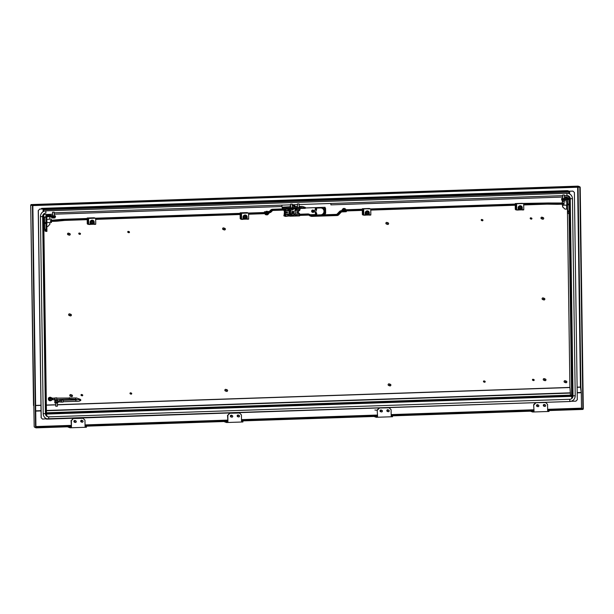 <?xml version="1.0" encoding="UTF-8"?>
<svg xmlns="http://www.w3.org/2000/svg" width="614" height="614" viewBox="0 0 614 614"><rect width="100%" height="100%" fill="white"/><g stroke="black" fill="none" stroke-linecap="round" stroke-linejoin="round"><path stroke-width="0.92" d="M583.008 387.672L583.3 409.001L548.878 410.16L548.885 410.574L582.87 409.431L581.496 408.172L581.281 392.722L580.437 387.058L580.875 387.073L581.312 392.776L581.527 407.972L581.658 408.579L582.893 409.016L579.8 187.178L580.207 187.17L583.008 387.672L582.594 387.68M226.42 421.027L86.282 425.755L86.29 426.17L226.428 421.45L226.236 420.958L227.717 420.912M376.083 415.985L242.753 420.475L242.753 420.897L376.09 416.399L375.898 415.916L377.38 415.87M532.561 411.127L392.415 415.855L392.415 415.432L532.553 410.712L532.683 411.173L534.042 411.127L533.643 404.749L535.515 402.738L545.631 402.523L547.565 404.403L547.65 410.666L548.885 410.574M305.35 207.969L325.098 207.302L325.113 208.407M325.182 213.419L325.197 214.263L322.296 214.363M316.049 214.57L310.339 214.762M284.113 214.094L284.136 213.964A0.422 0.407 -70.6 0 1 284.359 213.58L284.313 210.986A1.451 1.412 -70.6 0 1 284.359 213.58L284.988 213.802A1.451 1.412 109.4 0 0 284.957 211.216A0.422 0.407 -70.6 0 1 284.727 210.848L285.08 209.167L283.683 208.676M325.09 213.419L325.098 214.225L322.358 214.324M315.949 214.539L310.293 214.723M325.006 207.309L325.021 208.246L322.711 208.653M34.568 427.121L35.98 427.866L35.942 427.436M532.553 411.05L533.85 411.012M547.65 410.543L548.878 410.16M391.179 415.816L392.415 415.855M376.09 416.33L377.387 416.284M241.517 420.866L242.753 420.897M226.428 421.373L227.725 421.327M85.054 426.139L86.29 426.17M69.965 426.646L71.262 426.6M33.517 405.524L30.723 205.022L31.306 205.276L30.723 205.022L31.306 205.276L31.145 204.569L31.306 205.276L31.145 204.569L578.05 186.134L579.769 186.74L32.864 205.176L31.145 204.569L31.406 205.314L30.7 205.022L34.169 426.423L34.3 427.029L35.535 427.459L69.958 426.3L69.965 426.722L35.98 427.866M69.958 426.3L71.255 426.185M85.047 425.717L86.282 425.755M241.517 420.444L242.753 420.475M391.179 415.402L392.415 415.432M532.553 410.712L533.85 410.589M547.642 410.129L548.686 410.091M35.535 427.459L32.442 205.629L31.13 205.007L32.849 205.621L35.942 427.451M32.442 205.629L32.849 205.621M32.864 205.176L32.872 205.598L579.777 187.163L579.769 186.74M31.114 204.784L32.872 205.598M579.777 187.017L580.207 187.17M392.223 415.363L392.553 416.729L376.228 417.282L376.221 416.445L377.579 416.399L377.173 410.022L379.053 408.011L389.169 407.796L391.095 409.676L391.187 415.939L392.546 415.893M242.561 420.413L242.568 420.828M86.098 425.686L86.098 426.101M46.464 413.26L46.649 416.169M46.472 413.706L46.549 416.092M46.464 412.785L570.452 395.117L571.603 395.523L571.826 398.478M46.687 419.139L48.514 419.078M570.091 401.495L571.857 401.049M43.824 213.918L43.832 214.547L52.558 214.248M54.232 214.194L281.933 206.519L281.91 205.13M43.832 214.547L43.732 214.002M41.583 209.013L41.575 208.369L43.617 208.937L43.786 211.331M43.625 209.382L43.694 211.377M571.864 401.264L575.947 401.157L577.29 399.722L574.397 192.481L572.923 191.1L569.186 191.207L567.566 190.632L568.771 191.223L43.579 208.913L41.982 208.353L567.159 190.647L568.756 191.215L568.963 193.633M562.769 197.056L330.915 204.869L330.8 203.487M564.443 196.994L569.009 196.841L569.001 196.181M330.915 204.869L330.892 203.48M568.779 191.223L573.015 191.138M570.46 395.124L569.899 386.92L567.42 209.098M567.259 197.954L567.252 196.902M46.526 418.671L42.604 419.139L41.222 417.789L38.329 210.556L39.672 209.113L38.329 210.556M41.222 417.789L42.604 419.139M41.575 208.369L43.195 208.944L39.58 209.082M43.617 208.937L39.672 209.113M41.13 417.758L38.237 210.518M520.058 207.071A0.698 0.675 109.4 0 0 519.383 207.785A0.698 0.675 109.4 0 0 520.073 208.461A0.698 0.675 109.4 0 0 520.741 207.739A0.698 0.675 109.4 0 0 520.058 207.071M520.043 208.591A0.837 0.814 -70.6 0 1 519.229 207.632A0.837 0.814 -70.6 0 1 520.311 206.964A0.837 0.814 -70.6 0 1 520.043 208.591M367.233 212.229A0.698 0.675 109.4 0 0 366.466 212.835A0.698 0.675 109.4 0 0 367.042 213.611A0.698 0.675 109.4 0 0 367.809 213.004A0.698 0.675 109.4 0 0 367.233 212.229M366.988 213.733A0.837 0.814 -70.6 0 1 366.312 212.72A0.837 0.814 -70.6 0 1 367.387 212.122A0.837 0.814 -70.6 0 1 366.988 213.733M245.139 216.366A0.698 0.675 109.4 0 0 244.303 216.865A0.698 0.675 109.4 0 0 244.779 217.709A0.698 0.675 109.4 0 0 245.615 217.21A0.698 0.675 109.4 0 0 245.139 216.366M244.71 217.832A0.837 0.814 -70.6 0 1 244.149 216.788A0.837 0.814 -70.6 0 1 245.209 216.235A0.837 0.814 -70.6 0 1 245.707 217.264A0.837 0.814 -70.6 0 1 244.71 217.832M92.277 221.539A0.698 0.675 109.4 0 0 91.394 221.953A0.698 0.675 109.4 0 0 91.785 222.851A0.698 0.675 109.4 0 0 92.668 222.429A0.698 0.675 109.4 0 0 92.277 221.539M91.709 222.966A0.837 0.814 -70.6 0 1 91.233 221.907A0.837 0.814 -70.6 0 1 92.292 221.393A0.837 0.814 -70.6 0 1 92.768 222.46A0.837 0.814 -70.6 0 1 91.709 222.966M531.563 218.991A0.422 0.407 109.4 0 0 531.801 218.454A0.422 0.407 109.4 0 0 531.279 218.216A0.422 0.407 109.4 0 0 531.033 218.761A0.422 0.407 109.4 0 0 531.563 218.991M531.194 218.077A0.56 0.545 -70.6 0 1 531.931 218.576A0.56 0.545 -70.6 0 1 531.202 219.121A0.56 0.545 -70.6 0 1 531.194 218.077M531.202 219.121L530.534 218.883A0.56 0.545 -70.6 0 1 530.534 217.84A0.56 0.545 -70.6 0 1 530.91 217.832L531.571 218.07M482.52 220.664A0.422 0.407 109.4 0 0 482.842 220.165A0.422 0.407 109.4 0 0 482.358 219.85A0.422 0.407 109.4 0 0 482.036 220.349A0.422 0.407 109.4 0 0 482.52 220.664M482.297 219.697A0.56 0.545 -70.6 0 1 482.949 220.272A0.56 0.545 -70.6 0 1 482.22 220.771A0.56 0.545 -70.6 0 1 482.297 219.697M482.22 220.771L481.56 220.533A0.56 0.545 -70.6 0 1 481.637 219.467A0.56 0.545 -70.6 0 1 481.929 219.482L482.589 219.72M484.722 382.123A0.422 0.407 109.4 0 0 485.098 381.662A0.422 0.407 109.4 0 0 484.661 381.286A0.422 0.407 109.4 0 0 484.285 381.739A0.422 0.407 109.4 0 0 484.722 382.123M484.623 381.14A0.56 0.545 -70.6 0 1 485.198 381.762A0.56 0.545 -70.6 0 1 484.477 382.223A0.56 0.545 -70.6 0 1 484.623 381.14M484.477 382.223L483.809 381.985A0.56 0.545 -70.6 0 1 483.955 380.903A0.56 0.545 -70.6 0 1 484.185 380.933L484.845 381.164M533.666 380.473A0.422 0.407 109.4 0 0 534.08 380.051A0.422 0.407 109.4 0 0 533.681 379.636A0.422 0.407 109.4 0 0 533.267 380.051A0.422 0.407 109.4 0 0 533.666 380.473M533.65 379.483A0.56 0.545 -70.6 0 1 534.18 380.135A0.56 0.545 -70.6 0 1 533.459 380.565A0.56 0.545 -70.6 0 1 533.65 379.483M533.459 380.565L532.791 380.335A0.56 0.545 -70.6 0 1 532.99 379.252A0.56 0.545 -70.6 0 1 533.167 379.283L533.827 379.513M129.047 232.576A0.422 0.407 109.4 0 0 129.362 232.077A0.422 0.407 109.4 0 0 128.879 231.762A0.422 0.407 109.4 0 0 128.564 232.261A0.422 0.407 109.4 0 0 129.047 232.576M128.825 231.616A0.56 0.545 -70.6 0 1 129.477 232.192A0.56 0.545 -70.6 0 1 128.748 232.683A0.56 0.545 -70.6 0 1 128.825 231.616M128.748 232.683L128.08 232.453A0.56 0.545 -70.6 0 1 128.157 231.378A0.56 0.545 -70.6 0 1 128.456 231.401L129.117 231.631M80.012 234.241A0.422 0.407 109.4 0 0 80.388 233.781A0.422 0.407 109.4 0 0 79.95 233.404A0.422 0.407 109.4 0 0 79.574 233.857A0.422 0.407 109.4 0 0 80.012 234.241M79.912 233.259A0.56 0.545 -70.6 0 1 80.488 233.88A0.56 0.545 -70.6 0 1 79.766 234.341A0.56 0.545 -70.6 0 1 79.912 233.259M79.766 234.341L79.099 234.103A0.56 0.545 -70.6 0 1 79.244 233.021A0.56 0.545 -70.6 0 1 79.475 233.051L80.135 233.282M131.212 394.034A0.422 0.407 109.4 0 0 131.626 393.62A0.422 0.407 109.4 0 0 131.227 393.198A0.422 0.407 109.4 0 0 130.813 393.62A0.422 0.407 109.4 0 0 131.212 394.034M131.196 393.052A0.56 0.545 -70.6 0 1 131.718 393.697A0.56 0.545 -70.6 0 1 130.997 394.134A0.56 0.545 -70.6 0 1 131.196 393.052M130.997 394.134L130.337 393.896A0.56 0.545 -70.6 0 1 130.536 392.814A0.56 0.545 -70.6 0 1 130.705 392.845L131.373 393.083M82.207 395.685A0.422 0.407 109.4 0 0 82.644 395.293A0.422 0.407 109.4 0 0 82.268 394.856A0.422 0.407 109.4 0 0 81.831 395.247A0.422 0.407 109.4 0 0 82.207 395.685M82.245 394.702A0.56 0.545 -70.6 0 1 82.736 395.362A0.56 0.545 -70.6 0 1 82.023 395.784A0.56 0.545 -70.6 0 1 82.245 394.702M81.501 395.577A0.56 0.545 -70.6 0 1 81.01 394.917A0.56 0.545 -70.6 0 1 81.731 394.495L82.391 394.733M566.154 381.248A0.698 0.675 109.4 0 0 565.379 381.854A0.698 0.675 109.4 0 0 565.954 382.629A0.698 0.675 109.4 0 0 566.73 382.031A0.698 0.675 109.4 0 0 566.154 381.248M565.908 382.76A0.837 0.814 -70.6 0 1 565.233 381.739A0.837 0.814 -70.6 0 1 566.3 381.14A0.837 0.814 -70.6 0 1 565.908 382.76M564.773 382.361A0.837 0.814 -70.6 0 1 564.097 381.34A0.837 0.814 -70.6 0 1 565.172 380.741L566.3 381.14M51.131 398.632A0.698 0.675 109.4 0 0 50.287 399.131A0.698 0.675 109.4 0 0 50.762 399.983A0.698 0.675 109.4 0 0 51.599 399.484A0.698 0.675 109.4 0 0 51.131 398.632M50.693 400.105A0.837 0.814 -70.6 0 1 50.133 399.054A0.837 0.814 -70.6 0 1 51.192 398.501A0.837 0.814 -70.6 0 1 51.691 399.537A0.837 0.814 -70.6 0 1 50.693 400.105M545.401 379.191A0.698 0.675 109.4 0 0 544.549 379.667A0.698 0.675 109.4 0 0 544.994 380.526A0.698 0.675 109.4 0 0 545.846 380.058A0.698 0.675 109.4 0 0 545.401 379.191M544.925 380.649A0.837 0.814 -70.6 0 1 544.395 379.598A0.837 0.814 -70.6 0 1 545.447 379.061A0.837 0.814 -70.6 0 1 545.938 380.104A0.837 0.814 -70.6 0 1 544.925 380.649M543.789 380.25A0.837 0.814 -70.6 0 1 543.26 379.199A0.837 0.814 -70.6 0 1 544.349 378.669M544.357 298.496A0.698 0.675 109.4 0 0 543.451 298.857A0.698 0.675 109.4 0 0 543.789 299.77A0.698 0.675 109.4 0 0 544.687 299.417A0.698 0.675 109.4 0 0 544.357 298.496M543.697 299.893A0.837 0.814 -70.6 0 1 543.283 298.818A0.837 0.814 -70.6 0 1 544.38 298.358A0.837 0.814 -70.6 0 1 544.795 299.425A0.837 0.814 -70.6 0 1 543.697 299.893M542.692 299.532A0.837 0.814 -70.6 0 1 542.154 298.419A0.837 0.814 -70.6 0 1 543.252 297.959M543.29 217.801A0.698 0.675 109.4 0 0 542.354 218.077A0.698 0.675 109.4 0 0 542.607 219.021A0.698 0.675 109.4 0 0 543.536 218.753A0.698 0.675 109.4 0 0 543.29 217.801M542.507 219.129A0.837 0.814 -70.6 0 1 543.19 217.609A0.837 0.814 -70.6 0 1 543.651 218.737A0.837 0.814 -70.6 0 1 542.507 219.129M542.638 219.19L541.502 218.791A0.837 0.814 -70.6 0 1 541.041 217.663A0.837 0.814 -70.6 0 1 542.062 217.21L543.19 217.609M388.217 223.051A0.698 0.675 109.4 0 0 387.273 223.266A0.698 0.675 109.4 0 0 387.465 224.233A0.698 0.675 109.4 0 0 388.409 224.01A0.698 0.675 109.4 0 0 388.217 223.051M387.365 224.333A0.837 0.814 -70.6 0 1 388.086 222.836A0.837 0.814 -70.6 0 1 388.539 223.987A0.837 0.814 -70.6 0 1 387.365 224.333M387.534 224.417L386.398 224.018A0.837 0.814 -70.6 0 1 385.945 222.867A0.837 0.814 -70.6 0 1 386.958 222.437L388.086 222.836M390.473 384.502A0.698 0.675 109.4 0 0 389.529 384.709A0.698 0.675 109.4 0 0 389.713 385.676A0.698 0.675 109.4 0 0 390.657 385.462A0.698 0.675 109.4 0 0 390.473 384.502M389.614 385.776A0.837 0.814 -70.6 0 1 390.343 384.287A0.837 0.814 -70.6 0 1 390.796 385.438A0.837 0.814 -70.6 0 1 389.614 385.776M389.783 385.868L388.654 385.469A0.837 0.814 -70.6 0 1 388.202 384.31A0.837 0.814 -70.6 0 1 389.207 383.888L390.343 384.287M224.931 228.546A0.698 0.675 109.4 0 0 223.995 228.792A0.698 0.675 109.4 0 0 224.217 229.743A0.698 0.675 109.4 0 0 225.154 229.498A0.698 0.675 109.4 0 0 224.931 228.546M224.118 229.851A0.837 0.814 -70.6 0 1 224.824 228.339A0.837 0.814 -70.6 0 1 225.277 229.482A0.837 0.814 -70.6 0 1 224.118 229.851M224.263 229.92L223.128 229.521A0.837 0.814 -70.6 0 1 222.675 228.385A0.837 0.814 -70.6 0 1 223.688 227.94L224.824 228.339M227.126 389.959A0.698 0.675 109.4 0 0 226.213 390.297A0.698 0.675 109.4 0 0 226.528 391.225A0.698 0.675 109.4 0 0 227.441 390.888A0.698 0.675 109.4 0 0 227.126 389.959M226.436 391.341A0.837 0.814 -70.6 0 1 226.044 390.266A0.837 0.814 -70.6 0 1 227.157 389.821A0.837 0.814 -70.6 0 1 227.548 390.895A0.837 0.814 -70.6 0 1 226.436 391.341M225.468 390.995A0.837 0.814 -70.6 0 1 224.908 389.867A0.837 0.814 -70.6 0 1 226.021 389.422M71.93 395.155A0.698 0.675 109.4 0 0 71.078 395.616A0.698 0.675 109.4 0 0 71.516 396.483A0.698 0.675 109.4 0 0 72.368 396.022A0.698 0.675 109.4 0 0 71.93 395.155M71.439 396.606A0.837 0.814 -70.6 0 1 70.917 395.554A0.837 0.814 -70.6 0 1 71.968 395.017A0.837 0.814 -70.6 0 1 72.46 396.068A0.837 0.814 -70.6 0 1 71.439 396.606M70.303 396.207A0.837 0.814 -70.6 0 1 69.789 395.147A0.837 0.814 -70.6 0 1 70.863 394.625M70.694 314.406A0.698 0.675 109.4 0 0 69.919 315.005A0.698 0.675 109.4 0 0 70.495 315.788A0.698 0.675 109.4 0 0 71.27 315.182A0.698 0.675 109.4 0 0 70.694 314.406M70.449 315.911A0.837 0.814 -70.6 0 1 69.773 314.898A0.837 0.814 -70.6 0 1 70.84 314.291A0.837 0.814 -70.6 0 1 70.449 315.911M69.313 315.512A0.837 0.814 -70.6 0 1 68.638 314.498A0.837 0.814 -70.6 0 1 69.712 313.892L70.84 314.291M69.451 233.673A0.698 0.675 109.4 0 0 68.791 234.402A0.698 0.675 109.4 0 0 69.482 235.07A0.698 0.675 109.4 0 0 70.15 234.341A0.698 0.675 109.4 0 0 69.451 233.673M69.459 235.193A0.837 0.814 -70.6 0 1 68.63 234.241A0.837 0.814 -70.6 0 1 69.72 233.573A0.837 0.814 -70.6 0 1 69.459 235.193M69.159 235.154L68.024 234.748A0.837 0.814 -70.6 0 1 68.284 233.128A0.837 0.814 -70.6 0 1 68.584 233.166L69.72 233.573M537.411 406.483A0.906 0.883 -70.6 0 1 536.482 405.616A0.906 0.883 -70.6 0 1 537.971 404.902M544.211 406.261A0.906 0.883 -70.6 0 1 543.29 405.386A0.906 0.883 -70.6 0 1 544.771 404.68M530.557 411.196A2.095 0.468 -91.9 0 0 530.673 411.296L532.699 412.009L549.023 411.457L549.008 410.62M535.515 402.738L545.631 402.523M535.838 402.853L533.957 404.864M532.699 412.009L532.683 411.173M534.042 411.127L533.643 404.749M380.949 411.764A0.906 0.883 -70.6 0 1 380.02 410.889A0.906 0.883 -70.6 0 1 381.501 410.183M387.749 411.534A0.906 0.883 -70.6 0 1 386.82 410.659A0.906 0.883 -70.6 0 1 388.309 409.952M374.095 416.469A2.095 0.468 -91.9 0 0 374.202 416.568L376.228 417.282M379.053 408.011L389.169 407.796M379.368 408.126L377.495 410.137M377.579 416.399L377.173 410.022M74.824 422.279A0.906 0.883 -70.6 0 1 73.895 421.404A0.906 0.883 -70.6 0 1 75.376 420.697M81.624 422.048A0.906 0.883 -70.6 0 1 80.695 421.173A0.906 0.883 -70.6 0 1 82.184 420.467M67.862 426.791A2.095 0.468 -91.9 0 0 68.077 427.083L70.103 427.797L86.436 427.252L86.42 426.415L85.584 426.124M86.42 426.415L85.062 426.461L84.97 420.199L83.043 418.311L72.928 418.533L83.043 418.311M73.243 418.641L71.37 420.659L72.928 418.533M70.103 427.797L70.096 426.968L71.454 426.922L71.37 420.659M71.454 426.922L71.047 420.544M70.096 426.968L69.451 426.738M231.286 417.006A0.906 0.883 -70.6 0 1 230.357 416.131A0.906 0.883 -70.6 0 1 231.846 415.425M238.086 416.776A0.906 0.883 -70.6 0 1 237.165 415.901A0.906 0.883 -70.6 0 1 238.646 415.194M224.333 421.519A2.095 0.468 -91.9 0 0 224.547 421.81L226.574 422.524L242.898 421.979L242.883 421.143L242.054 420.843M242.883 421.143L241.525 421.189L241.44 414.926L239.506 413.038L229.39 413.26L239.506 413.038M229.713 413.368L227.832 415.379L229.39 413.26M226.574 422.524L226.558 421.688L227.917 421.641L227.832 415.379M227.917 421.641L227.518 415.271M226.558 421.688L225.914 421.465M312.733 211.607A0.445 0.437 109.4 0 0 313.01 210.832A0.445 0.437 109.4 0 0 312.879 211.7A0.445 0.437 109.4 0 0 313.462 211.339A0.445 0.437 109.4 0 0 313.025 210.832M313.017 210.165A1.121 1.082 109.4 0 0 312.656 212.329A1.121 1.082 109.4 0 0 314.107 211.439A1.121 1.082 109.4 0 0 313.017 210.165M313.401 210.226L313.086 210.111A1.121 1.082 109.4 0 0 311.643 211.001A1.121 1.082 109.4 0 0 312.342 212.221L312.656 212.329M296.685 212.244A0.445 0.437 109.4 0 0 296.907 211.607M286.339 212.59A0.445 0.437 109.4 0 0 286.569 211.96M284.919 211.538A1.121 1.082 109.4 0 0 285.026 212.797M291.773 212.82A0.698 0.675 109.4 0 0 291.926 211.469M291.765 212.321A0.698 0.675 109.4 0 0 291.788 211.6M324.346 208.99L324.407 213.273L325.65 213.403L325.581 208.392L322.703 208.323M321.782 208.146L320.485 207.686A3.454 3.346 109.4 0 0 319.288 207.501L315.849 207.616A0.56 0.545 109.4 0 0 315.312 208.192L315.327 209.244A0.56 0.545 -70.6 0 1 315.159 209.658A1.957 1.896 109.4 0 0 315.197 212.505A0.56 0.545 -70.6 0 1 315.381 212.904L315.389 213.956A0.56 0.545 109.4 0 0 315.749 214.463L317.047 214.923A0.56 0.545 109.4 0 0 317.238 214.954L320.685 214.839A3.454 3.346 109.4 0 0 321.782 208.146A3.454 3.346 109.4 0 0 320.585 207.962L317.146 208.077A0.56 0.545 109.4 0 0 316.609 208.653L316.624 209.704A0.56 0.545 -70.6 0 1 316.456 210.118A1.957 1.896 109.4 0 0 316.494 212.958A0.56 0.545 -70.6 0 1 316.678 213.365L316.686 214.416A0.56 0.545 109.4 0 0 317.047 214.923M291.78 213.242L292.671 213.212M292.809 213.066L292.786 211.416M325.581 208.392L325.151 208.238M323.133 208.476L323.141 209.059M323.271 213.48L324.023 213.457L323.992 211.477M323.985 211.093L323.962 209.006L324.775 208.975L324.837 213.426M299.417 210.356A0.422 0.407 109.4 0 1 299.202 210.732A1.451 1.412 109.4 0 0 299.233 213.319A0.422 0.407 109.4 0 1 299.463 213.687L295.127 214.071L292.433 215.706L289.67 214.248A3.3 3.2 109.4 0 0 292.371 215.637A3.3 3.2 109.4 0 0 292.41 215.629A3.3 3.2 109.4 0 0 295.035 214.071L294.881 213.849A3.3 3.2 109.4 0 0 294.858 210.548M289.67 214.248L287.222 214.102L286.984 214.677L289.67 214.248L291.228 215.46M294.16 214.486L294.421 214.585A3.3 3.2 -70.6 0 1 294.329 214.67L294.405 214.693A3.3 3.2 -70.6 0 1 291.182 215.445L290.836 214.739M286.324 212.459A0.614 0.599 109.4 0 0 286.723 213.02A0.614 0.599 109.4 0 0 287.521 212.421A0.614 0.599 109.4 0 0 287.129 211.861A0.614 0.599 109.4 0 0 286.324 212.459M286.439 212.812A0.614 0.599 109.4 0 0 286.776 211.853M296.669 212.114A0.614 0.599 109.4 0 0 297.061 212.674A0.614 0.599 109.4 0 0 297.867 212.076A0.614 0.599 109.4 0 0 297.468 211.515A0.614 0.599 109.4 0 0 296.669 212.114M296.777 212.459A0.614 0.599 109.4 0 0 297.115 211.5M284.09 214.723L284.919 215.015L284.858 215.959L284.029 215.583L284.305 214.716M283.783 215.637L285.18 216.128L284.773 214.186A0.422 0.407 -70.6 0 1 284.988 213.802M289.8 215.921L285.456 216.397L283.96 215.89M299.502 213.841L299.601 215.921L289.808 216.197M291.366 214.585A12.05 1.028 179.2 0 0 290.906 214.601L291.32 214.57M284.927 215.552L284.029 215.583M284.098 215.691L284.927 215.667M285.157 214.463L286.707 214.271L284.804 214.34M285.786 215.99L287.966 215.967L285.786 216.036L285.763 214.439M287.966 215.967L289.846 215.921L289.839 215.361L287.828 215.361L287.836 215.921M297.268 214.248L299.847 213.964M295.119 216.021L295.104 215.115L297.115 215.115L295.28 215.176L295.25 216.067M297.122 215.606L299.125 215.537L299.11 214.493M298.734 214.017L298.742 214.509L298.558 213.956M299.241 214.486L299.256 215.583L297.122 215.66L297.115 215.115M289.47 214.179L287.222 214.102M287.168 210.387L289.309 210.694A3.3 3.2 109.4 0 0 289.355 214.033M284.927 215.583L284.098 215.614M284.136 213.964L286.707 214.271M285.809 214.455L285.817 214.938L286.354 214.439M284.957 211.216L284.32 210.993A0.422 0.407 -70.6 0 1 284.09 210.625L283.714 210.349M289.839 215.361L287.828 215.361M288.012 215.982L288.004 215.422M298.742 214.509L299.279 214.002M297.268 214.002L294.835 214.002M297.122 215.675L295.288 215.737M297.759 210.111L294.981 210.448M267.412 211.554L268.671 211.508A1.673 1.627 109.4 0 0 269.822 210.986L270.651 210.088A2.517 2.441 -70.6 0 1 272.37 209.297L284.006 208.844L284.835 209.221L284.482 210.065M286.301 210.748L289.624 210.633L290.23 209.904A3.3 3.2 109.4 0 0 289.624 210.633L290.161 209.888M294.881 213.849L297.053 213.925M294.85 210.502L296.969 210.387M299.786 209.612L299.801 210.349L299.225 210.364M297.759 210.364L299.041 209.719M295.15 208.783L295.204 209.474L295.019 208.944M284.09 210.625L285.717 210.817L285.694 209.221L287.866 209.144L287.92 209.719L287.736 209.151M285.71 210.28L286.301 210.333L285.71 210.333M299.179 209.704L299.233 210.379L298.511 210.341M287.866 209.144L289.708 208.967M286.301 210.333L285.717 210.817M295.15 208.898L296.662 208.852M287.92 209.719L289.762 209.658L289.708 209.082M295.204 209.474L296.669 209.42M299.225 209.896L298.504 209.85M298.68 209.911L298.688 210.402M289.754 209.098L287.912 209.159M285.756 210.349L285.763 210.832M296.662 208.867L295.196 208.913M291.78 213.38L292.525 213.219M292.801 212.951L293.124 211.408M292.057 213.603L292.886 213.342A1.428 1.381 109.4 0 0 293.147 213.073L293.362 211.4L293.147 213.073M289.424 212.759A0.698 0.675 109.4 0 0 289.117 212.904L288.956 212.851A0.698 0.675 -70.6 0 1 289.263 212.697L289.685 212.621A2.433 2.356 -70.6 0 1 289.678 212.022L289.417 211.907A0.698 0.675 109.4 0 1 289.278 211.876L289.117 211.822A0.698 0.675 -70.6 0 1 288.941 211.723L288.941 211.7M289.263 212.697L289.524 212.567A2.433 2.356 -70.6 0 1 289.516 211.968L289.509 211.922M295.042 211.492L295.088 211.239A3.285 3.185 109.4 0 0 295.019 211.024L294.927 210.909M292.049 213.603L292.732 213.288A1.428 1.381 109.4 0 0 292.985 213.012M291.512 214.616L291.627 214.639A2.433 2.356 -70.6 0 1 291.059 214.47L290.859 214.693A0.698 0.675 109.4 0 1 290.821 214.762L290.13 214.785M289.324 211.032L289.324 211.032A0.698 0.675 109.4 0 1 289.654 211.093L289.938 211.147A2.433 2.356 -70.6 0 1 290.276 210.648M289.202 213.626L289.363 213.641A0.698 0.675 109.4 0 0 289.693 213.549L289.977 213.488A2.433 2.356 -70.6 0 0 290.322 213.956L290.169 213.902A2.433 2.356 -70.6 0 1 289.839 213.472M290.184 214.217A0.698 0.675 109.4 0 0 290.015 214.524L289.854 214.493A0.698 0.675 -70.6 0 1 290.031 214.163L290.322 213.956M289.731 211.132L289.785 211.086A2.433 2.356 -70.6 0 1 290.115 210.594M299.855 214.562L308.796 214.263A2.517 2.441 -70.6 0 1 310.538 214.938L310.707 215.1A1.673 1.627 109.4 0 0 311.866 215.552L337.04 214.7A1.673 1.627 109.4 0 0 338.191 214.171L340.363 211.845A2.517 2.441 -70.6 0 1 342.09 211.047L343.157 211.016M299.87 215.399L308.804 215.1A1.673 1.627 -70.6 0 1 309.97 215.545L310.131 215.706A2.517 2.441 109.4 0 0 311.874 216.381L337.055 215.537A2.517 2.441 109.4 0 0 338.774 214.746L340.954 212.413A1.673 1.627 -70.6 0 1 342.098 211.884L345.713 211.761L345.697 210.947M299.855 214.217L307.906 213.948A2.517 2.441 -70.6 0 1 308.781 214.079L309.663 214.393M308.919 215.1A1.673 1.627 -70.6 0 1 309.08 215.23L309.249 215.399A2.517 2.441 109.4 0 0 310.116 215.936L311.006 216.251M310.861 215.238A1.673 1.627 109.4 0 0 310.976 215.238L336.157 214.386A1.673 1.627 109.4 0 0 337.301 213.856L339.481 211.531A2.517 2.441 -70.6 0 1 341.2 210.74L341.921 210.709M346.327 210.924L346.334 211.669L345.713 211.761M291.166 214.854L292.203 214.823M293.615 214.77L294.344 214.746M344.73 211.799L343.356 211.845M343.218 209.267L344.799 209.251M343.31 209.274L344.707 209.274M343.165 208.591L344.845 208.937L343.165 208.96L343.303 208.453L344.692 208.43L343.303 208.453M266.614 211.277L267.405 211.323L266.614 211.277M267.589 213.58L267.597 214.102L266.89 214.186L265.923 214.125L265.916 213.641M267.604 214.547L265.931 214.57M267.604 214.808L265.931 214.831M266.046 211.738L267.412 211.723M265.954 212.782L264.949 212.743L264.941 211.907L265.946 211.945L265.954 212.782L269.569 212.659A2.517 2.441 109.4 0 0 271.288 211.868L272.125 210.97A1.673 1.627 -70.6 0 1 273.268 210.448L284.85 210.057M265.946 211.945L269.554 211.822A1.673 1.627 109.4 0 0 270.705 211.293L271.541 210.402A2.517 2.441 -70.6 0 1 273.261 209.612L284.827 209.221M264.941 211.907L266.039 211.6M264.434 211.73L264.949 212.743M265.294 214.416L267.458 214.179M267.896 214.225L267.458 214.14M265.187 214.47L267.904 214.24M265.187 214.278L268.341 214.232M342.543 209.113L344.838 208.86M344.37 209.006L345.137 208.944M343.165 208.929L345.582 208.929M343.234 208.983L344.009 209.021M292.325 205.567L293.768 205.736A1.397 1.297 2.4 0 1 295.134 206.933L295.157 206.711A1.397 1.297 -177.6 0 0 293.784 205.322L292.318 205.498M290.529 209.934L290.338 212.114A2.372 2.302 109.4 0 0 291.957 214.731M293.646 211.393L293.738 213.265L291.85 213.611M295.035 208.791L295.142 212.053A2.372 2.302 -70.6 0 1 292.08 214.785A2.372 2.302 -70.6 0 1 290.591 212.206L290.606 210.433M290.859 210.525L290.767 209.957M292.893 205.483L293.385 205.314M292.026 211.446L293.784 211.4L293.722 213.641L291.965 213.68L292.026 211.446M290.645 205.675A1.397 1.151 128.8 0 0 289.969 206.88M290.483 207.087A1.397 1.151 -51.2 0 1 290.66 206.619M518.178 209.965L521.908 209.842L521.877 207.616A2.095 2.034 109.4 0 0 520.71 205.782M520.795 206.335L519.03 206.319L518.262 207.739L519.068 209.105L520.833 209.113L521.601 207.701L520.795 206.335L519.221 206.388L518.454 207.801L519.26 209.167M516.543 204.009L515.445 204.048M562.278 203.011L550.274 202.988A6.708 0.576 -0.8 0 0 546.122 203.011L515.261 203.564L515.215 204.055M521.908 209.842L523.765 209.643L523.688 204.071M523.765 209.643L522.215 209.95L523.711 209.896M515.76 205.214L515.99 209.911L515.292 209.389L515.23 205.237M522.268 209.689L522.238 207.739A2.095 2.034 109.4 0 0 520.895 205.836A2.095 2.034 109.4 0 0 518.155 207.877L518.132 210.088L515.998 209.911L516.374 204.132L515.906 203.787L522.974 203.549L515.269 203.564L522.345 203.326M516.612 204.308L516.689 209.881L518.185 209.827M518.132 210.088L516.689 209.881M365.253 215.123L368.983 215L368.953 212.774A2.095 2.034 109.4 0 0 367.786 210.932M367.863 211.485L366.105 211.477L365.338 212.889L366.144 214.255L367.901 214.271L368.669 212.851L367.863 211.485L366.297 211.538L365.53 212.958L366.335 214.324M363.618 209.167L362.521 209.205M516.075 204.025L370.687 208.929L362.337 208.714L362.283 209.213M368.983 215L370.833 214.793L370.756 209.228M370.833 214.793L369.283 215.1L370.779 215.053M362.828 210.372L363.058 215.061L362.36 214.539L362.306 210.387M363.02 210.425L363.465 210.594L363.45 209.29L362.981 208.944L370.05 208.699L362.344 208.714L369.421 208.476M369.336 214.846L369.313 212.897A2.095 2.034 109.4 0 0 367.97 210.993A2.095 2.034 109.4 0 0 365.23 213.035L365.2 215.238L363.066 215.069L363.027 210.433M363.68 209.466L363.757 215.03L365.253 214.984M365.2 215.238L363.757 215.03M243.067 219.244L246.805 219.114L246.774 216.888A2.095 2.034 109.4 0 0 245.608 215.053M245.684 215.606L243.927 215.591L243.159 217.011L243.965 218.377L245.723 218.392L246.49 216.972L245.684 215.606L244.119 215.66L243.351 217.08L244.157 218.446M264.442 212.513L240.343 213.319M241.432 213.288L248.509 213.043L240.158 212.835L240.105 213.327M246.805 219.114L248.655 218.914L248.578 213.35M248.655 218.914L247.104 219.221L248.601 219.167M240.65 214.493L240.88 219.183L240.181 218.661L240.128 214.509M247.158 218.968L247.135 217.018A2.095 2.034 109.4 0 0 245.792 215.107A2.095 2.034 109.4 0 0 243.052 217.156L243.021 219.359L240.888 219.183L241.271 213.403L240.803 213.058L247.872 212.82L240.166 212.835L247.227 212.597M241.502 213.588L241.578 219.152L243.075 219.106M243.021 219.359L241.525 219.413M90.143 224.394L93.873 224.271L93.842 222.045A2.095 2.034 109.4 0 0 92.676 220.211M92.76 220.764L90.995 220.748L90.235 222.168L91.033 223.534L92.798 223.542L93.566 222.13L92.76 220.764L91.187 220.817L90.419 222.23L91.225 223.596M240.972 213.304L87.411 218.477M88.508 218.438L95.584 218.2L87.234 217.993L87.18 218.484M93.873 224.271L95.73 224.072L95.654 218.5M95.73 224.072L94.18 224.379L95.677 224.325M87.725 219.643L87.955 224.34L87.257 223.811L87.196 219.666M94.234 224.118L94.203 222.168A2.095 2.034 109.4 0 0 92.86 220.265A2.095 2.034 109.4 0 0 90.12 222.306L90.097 224.517L87.963 224.34L88.339 218.561L87.879 218.216L94.947 217.978L87.234 217.993L94.31 217.755M88.577 218.737L88.654 224.31L90.151 224.256M90.097 224.517L88.654 224.31M343.433 210.003L344.853 209.919M523.696 204.946L547.02 204.163L547.005 203.326L523.688 204.117M516.374 204.362L370.756 209.267M363.45 209.512L343.426 210.188L343.441 211.024L341.929 210.809L341.914 209.973L343.426 210.188M516.389 205.199L370.772 210.103M363.465 210.349L343.441 211.024M341.914 209.973L343.18 209.858M344.853 209.796L363.15 209.182M342.435 210.986L342.42 210.149M547.005 203.326L555.432 203.472A6.708 0.576 -0.8 0 0 559.592 203.441L564.143 203.288M547.02 204.163L555.447 204.301A6.708 0.576 -0.8 0 0 559.6 204.278L564.151 204.124M565.003 202.029L562.263 201.883L565.003 202.029M562.294 204.186L562.309 205.222L566.783 205.16L566.737 201.822M88.347 218.791L64.746 219.582L64.754 220.418L88.355 219.62M95.661 219.375L241.279 214.47M248.593 214.225L268.333 213.557L268.502 212.697M95.654 218.546L241.271 213.634M248.578 213.388L268.326 212.72M88.048 218.454L63.856 219.275A6.708 0.576 179.2 0 0 60.287 219.505L51.369 220.234M268.955 212.682L268.963 213.465L268.333 213.557M64.754 220.418L58.522 221.055A6.708 0.576 179.2 0 1 54.953 221.286L50.402 221.439M64.746 219.582L58.514 220.219A6.708 0.576 179.2 0 1 54.945 220.449L50.394 220.603M51.384 221.408L51.399 222.537L46.925 222.598L46.879 219.259L51.353 219.19L46.879 219.259M74.755 421.649A0.752 0.729 109.4 0 0 75.499 422.378A0.752 0.729 109.4 0 0 76.228 421.603A0.752 0.729 109.4 0 0 75.484 420.874A0.752 0.729 109.4 0 0 74.755 421.649M76.29 421.595A0.837 0.814 -70.6 0 1 75.192 422.409A0.837 0.814 -70.6 0 1 74.655 421.649A0.837 0.814 -70.6 0 1 75.752 420.828A0.837 0.814 -70.6 0 1 76.29 421.595M75.192 422.409L74.394 422.125A0.837 0.814 -70.6 0 1 74.025 421.864M74.501 420.521A0.837 0.814 -70.6 0 1 74.946 420.544L75.752 420.828M81.57 421.304A0.752 0.729 109.4 0 0 82.192 422.148A0.752 0.729 109.4 0 0 83.02 421.496A0.752 0.729 109.4 0 0 82.399 420.651A0.752 0.729 109.4 0 0 81.57 421.304M83.082 421.496A0.837 0.814 -70.6 0 1 82 422.179A0.837 0.814 -70.6 0 1 81.47 421.288A0.837 0.814 -70.6 0 1 82.552 420.598A0.837 0.814 -70.6 0 1 83.082 421.496M82 422.179L81.194 421.902A0.837 0.814 -70.6 0 1 80.833 421.634M81.301 420.291A0.837 0.814 -70.6 0 1 81.754 420.321L82.552 420.598M231.248 416.162A0.752 0.729 109.4 0 0 231.762 417.083A0.752 0.729 109.4 0 0 232.668 416.545A0.752 0.729 109.4 0 0 232.153 415.624A0.752 0.729 109.4 0 0 231.248 416.162M232.721 416.561A0.837 0.814 -70.6 0 1 231.662 417.136A0.837 0.814 -70.6 0 1 231.156 416.139A0.837 0.814 -70.6 0 1 232.215 415.555A0.837 0.814 -70.6 0 1 232.721 416.561M231.662 417.136L230.856 416.852A0.837 0.814 -70.6 0 1 230.488 416.591M230.964 415.248A0.837 0.814 -70.6 0 1 231.417 415.271L232.215 415.555M238.071 415.87A0.752 0.729 109.4 0 0 238.501 416.829A0.752 0.729 109.4 0 0 239.445 416.384A0.752 0.729 109.4 0 0 239.023 415.417A0.752 0.729 109.4 0 0 238.071 415.87M239.506 416.399A0.837 0.814 -70.6 0 1 238.462 416.906A0.837 0.814 -70.6 0 1 237.979 415.831A0.837 0.814 -70.6 0 1 239.023 415.325A0.837 0.814 -70.6 0 1 239.506 416.399M238.462 416.906L237.656 416.622A0.837 0.814 -70.6 0 1 237.296 416.361M237.772 415.018A0.837 0.814 -70.6 0 1 238.217 415.041L239.023 415.325M380.949 410.812A0.752 0.729 109.4 0 0 381.317 411.802A0.752 0.729 109.4 0 0 382.284 411.403A0.752 0.729 109.4 0 0 381.916 410.413A0.752 0.729 109.4 0 0 380.949 410.812M382.345 411.426A0.837 0.814 -70.6 0 1 381.317 411.894A0.837 0.814 -70.6 0 1 380.849 410.774A0.837 0.814 -70.6 0 1 381.877 410.313A0.837 0.814 -70.6 0 1 382.345 411.426M381.317 411.894L380.511 411.61A0.837 0.814 -70.6 0 1 380.15 411.349M380.626 410.006A0.837 0.814 -70.6 0 1 381.071 410.029L381.877 410.313M387.749 410.582A0.752 0.729 109.4 0 0 388.109 411.572A0.752 0.729 109.4 0 0 389.084 411.18A0.752 0.729 109.4 0 0 388.723 410.19A0.752 0.729 109.4 0 0 387.749 410.582M389.146 411.203A0.837 0.814 -70.6 0 1 388.125 411.664A0.837 0.814 -70.6 0 1 387.657 410.536A0.837 0.814 -70.6 0 1 388.677 410.083A0.837 0.814 -70.6 0 1 389.146 411.203M388.125 411.664L387.319 411.38A0.837 0.814 -70.6 0 1 386.95 411.119M387.426 409.776A0.837 0.814 -70.6 0 1 387.879 409.799L388.677 410.083M537.404 405.562A0.752 0.729 109.4 0 0 537.803 406.537A0.752 0.729 109.4 0 0 538.762 406.107A0.752 0.729 109.4 0 0 538.363 405.133A0.752 0.729 109.4 0 0 537.404 405.562M538.816 406.13A0.837 0.814 -70.6 0 1 537.787 406.621A0.837 0.814 -70.6 0 1 537.304 405.524A0.837 0.814 -70.6 0 1 538.34 405.04A0.837 0.814 -70.6 0 1 538.816 406.13M537.787 406.621L536.981 406.338A0.837 0.814 -70.6 0 1 536.613 406.069M537.089 404.733A0.837 0.814 -70.6 0 1 537.534 404.756L538.34 405.04M544.181 405.401A0.752 0.729 109.4 0 0 544.672 406.33A0.752 0.729 109.4 0 0 545.585 405.808A0.752 0.729 109.4 0 0 545.102 404.879A0.752 0.729 109.4 0 0 544.181 405.401M545.646 405.823A0.837 0.814 -70.6 0 1 544.587 406.391A0.837 0.814 -70.6 0 1 544.081 405.37A0.837 0.814 -70.6 0 1 545.148 404.81A0.837 0.814 -70.6 0 1 545.646 405.823M544.587 406.391L543.781 406.107A0.837 0.814 -70.6 0 1 543.421 405.839M543.889 404.503A0.837 0.814 -70.6 0 1 544.342 404.526L545.148 404.81M292.356 207.801L290.675 207.824M299.156 207.57L297.483 207.593M299.141 206.457L302.587 206.488L305.342 207.455L305.358 208.292L284.942 208.983L282.194 208.008L282.179 207.171L286.945 208.223L286.961 209.059M282.179 207.171L289.977 206.764M295.157 206.588L297.468 206.511M284.942 208.983L284.934 208.146M304.099 208.484L304.091 207.647L286.945 208.223M299.141 206.626L301.597 206.718L299.148 206.795M297.468 206.857L292.341 207.025M290.668 207.087L284.182 207.302L289.985 206.933M295.15 206.764L297.468 206.68M304.091 207.647L305.342 207.455M54.255 215.821L52.581 215.844M45.336 229.49L45.574 230.473L45.336 229.49M45.236 222.537L45.474 223.511L45.236 222.537M49.849 222.736L49.872 224.279L47.731 226.581L46.856 226.612M49.772 216.903L49.803 219.037M48.161 216.842L48.153 216.005L50.832 216.113L50.847 216.949L46.119 216.12L45.958 216.895L45.313 216.972L46.725 217.479L44.477 216.988L44.653 226.696M45.966 217.21L44.477 216.988M45.912 217.509L46.104 231.424L45.029 231.048L44.607 226.727M46.104 231.424L46.917 231.401L46.725 217.479M48.153 216.005L46.096 215.284L49.903 215.153L52.574 215.737M46.096 215.284L45.766 216.826M50.832 216.113L55.46 215.951L55.475 216.788L50.847 216.949M54.255 215.675L55.46 215.951M562.792 198.652L564.466 198.621M568.748 212.007L568.51 211.032L568.748 212.007M568.648 205.053L568.418 204.071L568.648 205.053M562.593 205.314L562.616 206.926L565.018 209.144L566.645 209.09L566.592 205.237M562.723 200.77L562.731 201.76M562.785 205.337L562.616 206.926M565.018 209.144L562.808 206.995M562.531 200.755L562.547 201.783M568.318 199.35L569.723 199.849L567.689 199.45M567.52 199.473L567.651 209.128L566.645 209.09M567.651 209.128L568.027 213.419L569.101 213.795L568.909 199.88M571.626 395.539L569.094 213.787L569.922 213.772L569.723 199.849M562.554 198.545L562.777 197.885M568.702 198.46L567.037 198.713L567.044 199.542L568.717 199.297L568.702 198.46L566.615 197.746M562.785 198.537L561.587 198.575L562.409 198.867L562.416 199.703L567.044 199.542M567.037 198.713L562.409 198.867M561.587 198.575L561.595 199.412L562.416 199.703M52.535 212.244L54.201 212.237L52.528 212.26L52.581 215.905M55.106 216.803L55.099 217.816L51.791 217.816M53.218 218.008A8.466 1.381 -90 0 1 53.188 218.008A8.466 1.381 -90 0 1 53.149 218.008A8.412 8.266 -118 0 0 53.426 218.008A8.466 1.381 90 0 0 53.472 218.008A8.466 8.466 0 0 0 54.961 217.855M290.668 204.209L292.302 204.209L290.668 204.209M293.131 209.719L290.023 209.873L289.854 208.96M291.228 209.98A8.466 2.686 -89.2 0 1 291.159 209.98A8.466 2.686 -89.2 0 1 291.113 209.98A8.412 7.944 -105.1 0 0 291.243 209.98A8.412 7.944 -105.1 0 0 291.374 209.98A8.466 2.686 90.8 0 0 291.45 209.988A8.466 8.466 0 0 0 293.062 209.827M297.514 203.971L299.102 203.978L297.514 203.971M300.008 208.622L300.023 209.535L297.613 209.696L296.669 209.581L296.654 208.737M297.92 209.75A8.466 3.676 -88.4 0 1 297.844 209.75A8.466 3.676 -88.4 0 1 297.805 209.742A8.412 7.545 -100.8 0 0 297.936 209.75A8.412 7.545 -100.8 0 0 298.059 209.75A8.466 3.676 91.6 0 0 298.151 209.758A8.466 8.466 0 0 0 299.862 209.597M562.861 195.022L564.419 195.037L562.861 195.022M565.317 199.604L565.333 200.594L562.792 200.747L561.979 200.64L561.963 199.542M563.138 200.801A8.466 4.367 -87.8 0 1 563.061 200.801A8.466 4.367 -87.8 0 1 563.046 200.801A8.412 7.168 -98.8 0 0 563.168 200.801A8.412 7.168 -98.8 0 0 563.284 200.809A8.466 4.367 92.2 0 0 563.383 200.809A8.466 8.466 0 0 0 565.172 200.655M563.706 200.793A8.466 7.215 -98.8 0 0 564.396 200.77A8.412 4.344 92.2 0 0 564.542 200.747M56.695 397.795L56.764 399.821M55.022 397.887L55.13 399.875L56.787 399.829M51.614 400.09L52.981 399.453L52.973 398.893L53.096 399.407L53.05 398.148L54.562 398.102L54.585 399.66M53.05 398.148L52.965 399.461M52.965 398.34L51.223 397.649M56.718 397.788L54.539 398.102M61.415 400.075L63.05 400.021L63.119 402.063L61.461 402.116L61.415 400.075L60.87 400.336L60.916 401.894M59.274 401.594L59.381 400.382L59.543 401.963L54.83 401.763L59.543 401.686L59.389 400.689L59.412 401.64L58.176 401.594M51.806 398.547A1.75 1.696 109.4 0 0 48.483 398.77A1.75 1.696 109.4 0 0 50.97 400.543M50.693 397.365A1.75 1.696 109.4 0 0 48.383 398.732A1.75 1.696 109.4 0 0 49.527 400.658M57.087 402.661L56.503 402.684M56.288 402.715L57.171 402.584L56.603 402.907M57.064 402.684L56.534 402.876M57.279 402.746L57.931 402.677L57.179 402.884M54.884 403.007L56.181 402.715M55.513 402.592L55.905 402.707M55.613 402.753L55.283 403.068L55.813 402.876M56.012 403.099L56.319 402.607M56.327 402.615L56.918 402.7M56.219 402.684L55.813 402.661M48.951 398.678A1.297 1.259 -70.6 0 1 49.181 398.225M58.253 402.063L57.539 402.569L54.769 402.485L54.83 402.001M57.885 402.086L54.761 402.04M50.471 400.006A0.837 0.814 -70.6 0 1 49.765 399.215A0.837 0.814 -70.6 0 1 50.916 398.409M49.289 399.238A1.32 1.282 109.4 0 0 50.617 400.489A1.32 1.282 109.4 0 0 51.868 399.108A1.32 1.282 109.4 0 0 50.54 397.857A1.32 1.282 109.4 0 0 49.289 399.238M48.966 399.246L49.795 400.597L51.369 400.512L52.113 399.085L51.284 397.734L49.711 397.811L48.729 399.154L49.711 397.811M49.795 400.597L48.729 399.154M49.473 397.726L51.284 397.734M48.529 399.783L48.598 398.125M48.383 398.049L48.928 397.719M55.912 402.907L55.736 406.215L57.401 406.176L57.355 402.945M56.242 400.435A8.466 8.466 0 0 0 54.968 400.581L54.846 401.779L58.176 401.717L58.008 400.543A8.466 8.466 0 0 0 56.526 400.428A8.466 1.167 88.5 0 1 56.603 400.443A8.466 8.35 -59.3 0 1 57.409 400.474A8.412 1.159 88.5 0 1 57.447 400.497A8.466 8.35 120.7 0 0 56.641 400.466A8.466 1.167 88.5 0 1 56.757 400.589A8.412 8.304 120.7 0 0 56.48 400.597A8.466 1.167 -91.5 0 0 56.365 400.474A8.466 8.35 120.7 0 0 55.567 400.551A8.412 1.159 -91.5 0 0 55.529 400.528A8.466 8.35 -59.3 0 1 56.327 400.451A8.466 1.167 -91.5 0 0 56.242 400.435A8.466 1.167 -91.5 0 0 56.212 400.435A8.412 8.304 -59.3 0 1 56.35 400.435A8.412 8.304 -59.3 0 1 56.488 400.428A8.466 1.167 88.5 0 1 56.526 400.428M54.807 400.65L58.161 400.604M45.82 210.855A5.587 5.426 109.4 0 0 40.455 216.612L43.21 413.69A5.587 5.426 109.4 0 0 48.729 419.07L48.698 416.845L569.8 399.277A3.354 3.254 109.4 0 0 573.015 395.83L570.26 198.752A3.354 3.254 109.4 0 0 566.991 195.521L566.922 193.295L45.82 210.855L45.873 213.089A3.354 3.254 109.4 0 0 42.635 216.535L40.455 216.612M570.26 198.752L572.44 198.675A5.587 5.426 109.4 0 0 566.922 193.295M573.015 395.83L575.218 395.777L572.44 198.721M569.869 401.502A5.587 5.426 109.4 0 0 575.195 395.8M48.775 419.07L569.846 401.51L569.8 399.277M566.975 195.521L564.427 195.605L568.111 195.697M562.746 195.659L299.11 204.546L562.746 195.666M297.437 204.608L292.31 204.777L297.437 204.608M290.637 204.83L54.209 212.805L290.637 204.838M43.21 413.69L45.413 413.636L42.665 216.558C42.842 214.501 43.909 213.35 45.873 213.089L45.896 213.081M42.635 216.581L45.413 413.636A3.354 3.254 109.4 0 0 48.698 416.845M577.651 187.232L580.437 387.058L577.114 387.173M569.946 387.411L57.386 404.687M55.705 404.749L46.357 405.063M40.954 405.24L35.643 405.424M35.643 405.547L40.961 405.37M46.357 405.186L55.705 404.872M57.386 404.818L569.953 387.534M577.114 387.296L580.445 387.181M581.266 392.453L577.191 392.592M570.421 392.814L46.426 410.482M41.031 410.659L35.712 410.843M35.719 411.111L41.038 410.935M46.434 410.751L570.429 393.083M577.191 392.86L581.281 392.722M35.934 426.561L71.247 425.372M85.039 424.903L227.71 420.099M241.502 419.631L377.372 415.049M391.164 414.588L533.835 409.776M547.634 409.315L581.496 408.172M35.934 426.953L71.247 425.763M85.047 425.302L227.717 420.49M241.509 420.022L377.38 415.448M391.172 414.98L533.842 410.175M547.634 409.707L581.588 408.563M35.244 406.13L35.65 406.123M580.875 387.073L578.081 187.216M46.618 414.074L571.795 396.368M46.464 413.23L571.603 395.523M43.763 209.758L568.948 192.052M572.547 401.272L572.54 400.689M572.494 397.695L569.692 196.925M569.654 193.947L569.615 191.253M568.894 199.558L568.856 196.848M46.004 419.024L45.996 418.418M45.958 415.417L43.157 214.731M43.11 211.692L43.072 208.998M46.487 416.039L43.671 214.063L46.511 416.054M377.18 410.267L374.893 410.014M320.585 207.962L319.288 207.501M317.146 208.077L315.849 207.616M316.609 208.653L315.312 208.192M316.624 209.704L315.327 209.244M316.456 210.118L315.159 209.658M316.494 212.958L315.197 212.505M316.678 213.365L315.381 212.904M316.686 214.416L315.389 213.956M299.463 213.687L297.56 213.756M297.514 210.418L298.619 210.379M342.09 211.047L341.2 210.74M340.363 211.845L339.481 211.531M338.191 214.171L337.301 213.856M337.04 214.7L336.157 214.386M311.866 215.552L310.976 215.238M308.796 214.263L307.906 213.948M309.97 215.545L309.08 215.23M310.131 215.706L309.249 215.399M273.261 209.612L272.37 209.297M271.541 210.402L270.651 210.088M270.705 211.293L269.822 210.986M269.554 211.822L268.671 211.508M294.889 206.941L293.147 205.575M293.369 205.728L294.904 206.941M293.768 205.736L293.784 205.322M559.6 204.278L559.592 203.441M555.447 204.301L555.432 203.472M548.747 204.155L548.739 203.318M54.945 220.449L54.953 221.286M58.514 220.219L58.522 221.055M63.257 219.682L63.273 220.518M45.958 216.895L48.107 216.819M44.653 226.758L44.515 217.018M46.127 215.291L49.934 215.161M566.545 201.745L566.515 199.565M566.676 197.746L564.458 197.815L566.645 197.739M79.812 400.643L79.805 399.545L75.844 399.914L75.89 401.31L63.273 401.733M69.551 399.077L76.013 399.3A0.698 0.675 -70.6 0 1 75.568 398.663A0.698 0.675 -70.6 0 1 76.481 397.979L80.28 399.323A0.698 0.675 -70.6 0 0 79.467 399.622M56.941 399.499L69.566 399.077L69.505 397.68M46.794 418.771L569.846 401.51C573.161 401.065 574.95 399.154 575.218 395.777L572.471 198.698C572.317 196.219 571.112 194.523 568.856 193.594M31.13 204.569L578.035 186.134M82.023 395.784L81.355 395.554M565.747 382.722L564.611 382.322M544.887 380.642L543.758 380.235M545.447 379.061L544.311 378.661M544.319 298.335L543.183 297.936M543.758 299.916L542.63 299.517M227.073 389.79L225.944 389.391M226.52 391.371L225.384 390.972M71.416 396.598L70.28 396.199M71.968 395.017L70.84 394.618M70.288 315.872L69.152 315.473M343.172 209.297L343.18 210.18M344.845 209.267L344.861 210.042M266.046 211.776L266.039 211.339M267.412 211.753L267.405 211.323M562.263 201.883L562.286 203.349M51.369 220.572L51.353 219.19M54.201 212.237L54.255 215.882M51.929 217.893A8.466 8.466 0 0 0 53.188 218.008M51.753 216.919L51.768 217.84M292.302 204.209L292.356 207.854M293.208 208.852L293.216 209.765M290.023 209.873A8.466 8.466 0 0 0 291.159 209.98M290.629 204.232L290.675 207.877M299.102 203.978L299.156 207.624M296.831 209.643A8.466 8.466 0 0 0 297.844 209.75M297.429 204.001L297.483 207.655M564.419 195.037L564.466 198.683M562.14 200.694A8.466 8.466 0 0 0 563.061 200.801M562.739 195.06L562.792 198.706M80.28 399.323L80.894 400.075C80.396 401.049 78.73 401.464 75.89 401.31M75.844 399.914L63.227 400.336M56.895 398.102L76.481 397.979M76.013 399.3L77.525 399.829M55.13 399.875L53.103 399.714M60.878 400.336L59.381 400.382M61.461 402.116L59.543 401.947M55.337 403.03L56.012 402.907M47.539 416.668L45.413 413.636"/></g></svg>
